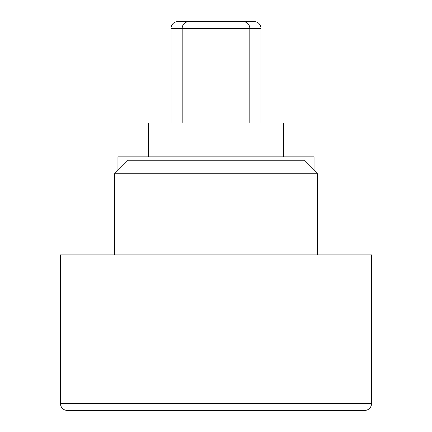 <?xml version="1.0" encoding="UTF-8"?>
<svg xmlns="http://www.w3.org/2000/svg" width="432" height="432" viewBox="0 0 432 432"><rect width="100%" height="100%" fill="white"/><g stroke="black" fill="none" stroke-linecap="round" stroke-linejoin="round"><path stroke-width="0.65" d="M260.966 28.361L171.034 28.361A6.761 6.761 0 0 1 177.795 21.6L254.205 21.6A6.761 6.761 0 0 1 260.966 28.361A6.761 6.761 0 0 0 254.205 21.6L177.795 21.6L254.205 21.6A6.761 6.761 0 0 1 260.966 28.361L260.966 123.028M114.572 173.74L128.099 160.218L303.901 160.218L317.428 173.74L114.572 173.74L114.572 254.88M317.428 173.74L317.428 254.88M171.034 28.361L171.034 123.028M249.809 123.028L249.809 28.361A6.761 6.761 0 0 0 243.049 21.6L188.951 21.6A6.761 6.761 0 0 0 182.191 28.361L182.191 123.028M188.951 21.6L243.049 21.6M148.381 156.832L148.381 123.028L283.619 123.028L283.619 156.832M117.952 170.359L117.952 156.832L314.048 156.832L314.048 170.359M371.52 403.639L371.52 254.88L60.48 254.88L60.48 403.639L371.52 403.639A6.761 6.761 0 0 1 364.759 410.4L67.241 410.4A6.761 6.761 0 0 1 60.48 403.639M177.795 21.6L254.205 21.6"/></g></svg>
